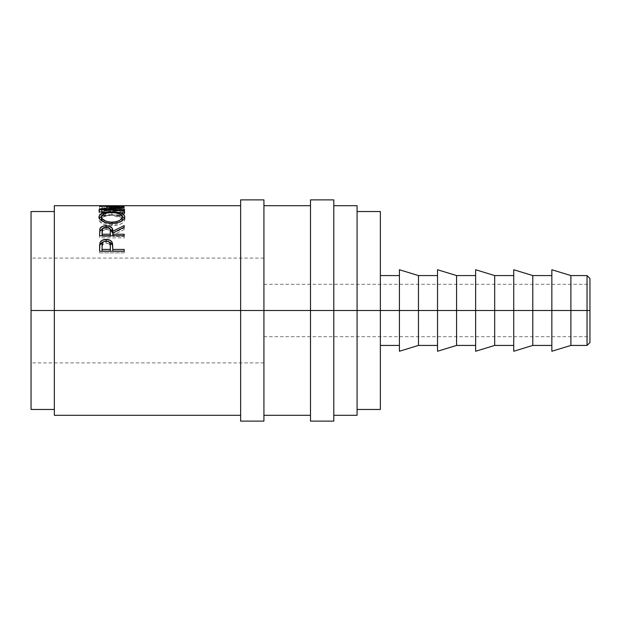 <?xml version="1.0" encoding="UTF-8"?>
<svg xmlns="http://www.w3.org/2000/svg" width="621" height="621" viewBox="0 0 621 621"><rect width="100%" height="100%" fill="white"/><g stroke="black" fill="none" stroke-linecap="round" stroke-linejoin="round"><path stroke-width="0.47" stroke-dasharray="3.1 2.33" d="M587.039 310.5L587.039 275.569L587.039 310.5L570.893 310.5L570.893 275.569L570.893 310.5L551.844 310.5L551.844 269.747L551.844 310.5L532.787 310.5L532.787 275.569L532.787 310.5L513.738 310.5L513.738 269.747L513.738 310.5L494.681 310.5L494.681 275.569L494.681 310.5L475.632 310.5L475.632 269.747L475.632 310.5L456.575 310.5L456.575 275.569L456.575 310.5L437.526 310.5L437.526 269.747L437.526 310.5L418.469 310.5L418.469 275.569L418.469 310.5L399.419 310.5L399.419 269.747L399.419 310.5L380.363 310.5L380.363 275.569L380.363 310.5L357.075 310.5L357.075 211.528L357.075 310.5L310.5 310.5L310.5 199.884L310.5 310.5L240.637 310.5L240.637 199.884L240.637 310.5L31.05 310.5L263.925 310.5L263.925 362.897L263.925 310.5L31.05 310.5L31.05 362.897L31.05 211.528L31.05 362.897L31.05 258.103L31.05 310.5L54.337 310.5L54.337 205.706L54.337 310.5L240.637 310.5L240.637 205.706L240.637 415.294L240.637 205.706L240.637 415.294L240.637 310.5L263.925 310.5L263.925 336.698L263.925 310.5L589.95 310.5L587.039 310.5L587.039 345.431L587.039 310.5L589.95 310.5L263.925 310.5L263.925 205.706L263.925 415.294L263.925 310.5L310.5 310.5L310.5 205.706L310.5 415.294L310.5 205.706L310.5 415.294L310.5 310.5L333.788 310.5L333.788 205.706L333.788 415.294L333.788 310.5L357.075 310.5L357.075 415.294L357.075 211.528L357.075 409.472L357.075 310.5L380.363 310.5L380.363 409.472L380.363 275.569L380.363 345.431L380.363 310.5L399.419 310.5L399.419 275.569L399.419 345.431L399.419 275.569L399.419 310.5L418.469 310.5L418.469 345.431L418.469 310.5L437.526 310.5L437.526 275.569L437.526 345.431L437.526 275.569L437.526 310.5L456.575 310.5L456.575 345.431L456.575 310.5L475.632 310.5L475.632 275.569L475.632 345.431L475.632 275.569L475.632 310.5L494.681 310.5L494.681 345.431L494.681 310.5L513.738 310.5L513.738 275.569L513.738 345.431L513.738 275.569L513.738 310.5L532.787 310.5L532.787 345.431L532.787 310.5L551.844 310.5L551.844 275.569L551.844 345.431L551.844 275.569L551.844 310.5L570.893 310.5L570.893 345.431L570.893 310.5L587.039 310.5M589.95 278.48L589.95 336.698L589.95 310.5L263.925 310.5L589.95 310.5L589.95 284.302L589.95 342.52L589.95 278.48M263.925 199.884L263.925 362.897L263.925 284.302L263.925 336.698L263.925 310.5L31.05 310.5L263.925 310.5L263.925 258.103L263.925 421.116L263.925 199.884M333.788 199.884L333.788 421.116L333.788 199.884M380.363 211.528L380.363 310.5L380.363 211.528M357.075 205.706L357.075 310.5L357.075 205.706M124.2 205.706L99.554 205.706L99.554 206.684L102.085 206.684L102.085 205.737L109.669 205.737L109.669 206.684L112.191 206.684L112.191 205.737L121.669 205.737L121.669 206.684L124.2 206.684L124.2 209.564L124.2 206.684L121.669 206.684L121.669 205.737L112.191 205.737L112.191 209.564L112.191 206.684L109.669 206.684L109.669 205.737L102.085 205.737L102.085 209.564L102.085 206.684L99.554 206.684L99.554 209.564L102.085 209.564L102.085 205.737L102.085 208.648L109.669 208.648L109.669 205.737L109.669 209.564L109.669 206.684L109.669 209.564L112.191 209.564L112.191 205.737L112.191 208.648L121.669 208.648L121.669 205.737L121.669 209.564L121.669 206.684L121.669 209.564L124.2 209.564L124.2 205.706L124.2 208.617L99.554 208.617L99.554 205.706L124.2 205.706M102.884 213.445L104.08 213.818L105.554 213.088L102.457 211.683L101.51 210.519L101.634 209.564L103.117 208.578L105.958 207.911L116.042 207.709L121.631 209.06L122.267 209.89L122.05 210.938L118.2 213.088L119.659 213.818L123.548 212.095L124.821 209.976L124.293 209.052L122.453 208.159L118.58 207.468L109.172 207.197L102.519 207.88L99.779 208.842L98.925 210.185L100.183 212.087L102.884 213.445M54.337 415.294L54.337 211.528L54.337 415.294M31.05 409.472L31.05 258.103L31.05 409.472M399.419 351.253L399.419 310.5L399.419 351.253M437.526 351.253L437.526 310.5L437.526 351.253M475.632 351.253L475.632 310.5L475.632 351.253M513.738 351.253L513.738 310.5L513.738 351.253M551.844 351.253L551.844 310.5L551.844 351.253M101.627 213.562L101.448 212.933C101.906 211.256 105.391 210.418 111.904 210.41C118.464 210.418 121.933 211.272 122.306 212.98C122.275 214.004 120.901 214.944 118.2 215.79L119.659 216.504L123.789 214.649L124.829 212.98C124.922 211.87 123.486 211.07 120.521 210.581L111.733 210.03C103.754 209.983 99.476 210.969 98.925 212.972L99.965 214.656L104.08 216.504L105.554 215.79L105.554 213.088L105.554 215.79C102.807 214.936 101.433 213.981 101.448 212.933L101.448 210.146C101.409 211.21 102.776 212.188 105.554 213.088L104.08 213.818C100.61 212.724 98.886 211.513 98.925 210.185L98.925 212.972L98.925 210.185M101.448 210.146L101.689 213.671L105.554 215.79L104.08 216.504L104.08 213.818L104.08 216.504L99.22 213.88L98.972 212.615L99.779 211.668L102.519 210.729L111.733 210.03L111.733 207.166L120.521 207.725C123.486 208.237 124.922 209.06 124.829 210.193C124.844 211.52 123.121 212.724 119.659 213.818L118.2 213.088C120.909 212.211 122.275 211.249 122.306 210.193C121.941 208.439 118.471 207.561 111.904 207.554C105.391 207.561 101.906 208.423 101.448 210.146M99.554 209.005L111.733 207.166L111.733 210.03L120.521 210.581L120.521 207.725L120.521 210.581L123.827 211.551L124.829 212.98L124.829 210.193L124.526 213.888L119.659 216.504L119.659 213.818L119.659 216.504L118.2 215.79L118.2 213.088L118.2 215.79L121.258 214.455L122.244 213.337L122.306 210.193L122.306 212.98L121.631 211.877L119.457 211.055L111.904 210.41L111.904 207.554L111.904 210.41L104.375 211.039L102.186 211.854L101.448 212.933M122.306 212.98L122.135 213.577M99.554 206.684L99.554 209.564L99.554 206.684M99.554 209.564L99.554 208.617L124.2 208.617L124.2 209.564L121.669 209.564L121.669 208.648L112.191 208.648L112.191 209.564L109.669 209.564L109.669 208.648L102.085 208.648L102.085 209.564L99.554 209.564M106.424 212.118L106.424 209.3L106.424 212.118L124.2 212.731L124.2 209.945L124.2 212.731L106.424 212.118L124.2 210.216L106.424 212.118M124.2 207.352L124.2 210.216L124.2 207.267L124.2 210.131L106.463 209.013L124.2 210.216L124.2 207.352M106.463 206.11L106.463 209.013L106.463 206.11M124.2 205.931L124.2 208.835L106.463 209.013L124.2 208.835L124.2 205.807L124.2 208.718L99.554 208.904L124.2 208.835L124.2 205.931M119.775 207.313L119.775 210.177L99.554 208.928L119.775 210.177L119.775 207.313M99.554 209.572L99.554 212.374L119.775 210.177L99.554 212.374L99.554 209.572M99.554 209.657L99.554 212.46L99.554 209.657M124.2 210.589L124.2 213.368L99.554 212.46L124.2 213.368L124.2 210.589M111.865 211.8L111.865 214.54L122.236 216.318L116.849 214.85L111.865 214.54L111.865 211.8M124.534 218.243L124.829 219.477L124.829 216.876L124.829 219.477C124.153 223.164 119.876 225.283 111.982 225.834L111.982 223.42L111.982 225.834C104.072 225.33 99.717 223.242 98.925 219.562L98.925 216.97L99.166 220.696L102.76 223.909L107.014 225.338L113.255 225.811L116.95 225.322L121.118 223.832L123.921 221.751L124.774 220.036L124.534 218.243M101.534 216.302L111.865 214.54L106.843 214.85L101.534 216.302M122.259 219.066L121.941 218.274L111.865 215.285L119.364 216.418L121.561 217.792L122.259 219.066M121.561 217.792L122.127 218.623M110.779 215.301L111.865 215.285L111.865 212.568L111.865 215.285C105.438 215.417 101.968 216.83 101.448 219.516L102.224 217.8L104.413 216.434L110.779 215.301M122.127 220.432L119.356 223.032L116.011 224.243L111.974 224.662L106.075 223.739L103.202 222.248L101.65 220.439M101.937 220.967L111.974 224.662L111.974 223.42L111.974 224.662L121.895 220.913M99.554 232.394L99.554 234.567L99.554 232.394M102.465 228.738L106.144 228.124L106.144 227.092L106.144 228.124L109.878 228.753L106.144 228.124L102.108 228.893M112.828 233.403L124.2 227.946L124.2 225.586L124.2 227.946L112.828 233.403M124.2 227.216L124.2 229.529L124.2 227.946L124.2 229.529L112.828 235.165L112.828 233.015L112.828 235.165L124.2 229.529L124.2 227.216M112.828 235.77L112.828 235.165L112.828 236.353L124.2 236.353L124.2 234.233L124.2 236.353L112.828 236.353L112.828 235.77M99.554 234.567L99.554 237.843L124.2 237.843L124.2 235.77L124.2 237.843L124.2 236.353L124.2 237.843L99.554 237.843L99.554 235.77M105.601 229.428L108.233 229.754L109.684 230.733L110.328 233.418C110.763 231.136 109.366 229.801 106.137 229.405L106.137 227.092L106.137 229.405C102.977 229.809 101.627 231.121 102.085 233.349L102.675 230.717L105.601 229.428M102.085 236.353L102.085 231.144L102.085 236.353L110.297 236.353L102.085 236.353L102.085 235.77L102.085 236.353M110.305 235.77L110.297 236.353L110.297 235.77M99.554 247.321L99.554 249.083L99.554 247.321M103.816 241.631L106.168 241.041L108.59 241.647L103.816 241.631M112.828 249.751L112.828 248.012L112.828 249.751M124.2 251.132L124.2 252.894L124.2 251.249L124.2 252.894L99.554 252.894L99.554 249.083L99.554 252.894L124.2 252.894L124.2 251.249M99.748 245.559L99.927 244.814M105.648 242.997L109.086 243.89L110.072 245.318L110.352 247.771C110.786 245.062 109.389 243.463 106.175 242.974L106.175 241.041L106.175 242.974C103.024 243.432 101.658 244.985 102.085 247.624L102.706 244.495L105.648 242.997M102.085 251.132L102.085 245.831L102.085 251.132M310.5 421.116L310.5 310.5L310.5 421.116M240.637 421.116L240.637 310.5L240.637 421.116M263.925 362.897L31.05 362.897M263.925 336.698L589.95 336.698M263.925 284.302L589.95 284.302M263.925 258.103L31.05 258.103"/><path stroke-width="0.93" d="M587.039 310.5L589.95 310.5L589.95 278.48L589.95 310.5L587.039 310.5L587.039 275.569L587.039 310.5L570.893 310.5L587.039 310.5L587.039 345.431L587.039 310.5M240.637 421.116L240.637 199.884L240.637 310.5L263.925 310.5L263.925 199.884L263.925 310.5L333.788 310.5L333.788 199.884L333.788 310.5L570.893 310.5L570.893 275.569L570.893 310.5L532.787 310.5L532.787 275.569L532.787 310.5L494.681 310.5L494.681 275.569L494.681 310.5L456.575 310.5L456.575 275.569L456.575 310.5L418.469 310.5L418.469 275.569L418.469 310.5L380.363 310.5L380.363 211.528L380.363 310.5L357.075 310.5L357.075 205.706L357.075 310.5L54.337 310.5L240.637 310.5L240.637 421.116L263.925 421.116L263.925 310.5L263.925 421.116M310.5 421.116L310.5 199.884L310.5 421.116L333.788 421.116L333.788 310.5L333.788 421.116M551.844 351.253L551.844 269.747L551.844 351.253L570.893 345.431L570.893 310.5L570.893 345.431L587.039 345.431L589.95 342.52L589.95 310.5L589.95 342.52M513.738 351.253L513.738 269.747L513.738 351.253L532.787 345.431L532.787 310.5L532.787 345.431L551.844 345.431M475.632 351.253L475.632 269.747L475.632 351.253L494.681 345.431L494.681 310.5L494.681 345.431L513.738 345.431M437.526 351.253L437.526 269.747L437.526 351.253L456.575 345.431L456.575 310.5L456.575 345.431L475.632 345.431M399.419 351.253L399.419 269.747L399.419 351.253L418.469 345.431L418.469 310.5L418.469 345.431L437.526 345.431M54.337 415.294L54.337 205.706L54.337 310.5L31.05 310.5L31.05 211.528L31.05 310.5L54.337 310.5L54.337 415.294L240.637 415.294M124.2 251.249L99.554 251.249L99.927 242.935C100.881 240.591 102.962 239.411 106.168 239.403L106.168 241.375L106.168 239.403C109.451 239.442 111.539 240.669 112.417 243.09L112.417 244.961L110.678 242.594L108.59 241.647L112.417 244.961L112.417 243.09L112.828 249.432L124.2 249.432L124.2 251.249L99.554 251.249L99.616 245.054L100.26 242.174L102.186 240.311L106.168 239.403L110.22 240.35L111.625 241.561L112.564 243.696L112.828 249.432L124.2 249.432L124.2 251.249L112.828 251.132L124.2 251.132M124.2 235.77L99.554 235.77L99.888 228.784L102.108 226.564L105.065 225.811L109.172 226.168L112.168 228.256L112.828 231.198L124.2 225.586L124.2 227.216L112.828 233.015L112.828 234.233L124.2 234.233L124.2 235.77L124.2 234.233L112.828 234.233L112.828 235.77L112.828 233.015L124.2 227.216L124.2 225.586L112.828 231.198C113.146 227.946 110.918 226.137 106.144 225.772C102.853 225.827 100.773 226.828 99.888 228.784L99.554 235.77L124.2 235.77M98.98 217.544L99.818 214.804L102.62 213.143L110.585 211.815L116.826 212.11L121.033 213.119L123.889 214.742L124.829 216.876L123.928 219.205L121.134 221.348L116.958 222.892L113.27 223.389L109.459 223.288L104.755 222.271L99.911 219.306L98.98 217.544M124.2 205.807L99.554 206.001L119.775 207.313L99.554 209.657L124.2 210.589L124.2 209.945L106.424 209.3L106.424 209.906L106.424 209.3L124.2 207.352L106.463 206.11L124.2 207.267L106.424 209.3L124.2 209.945L124.2 210.589L99.554 209.657L119.775 207.313L99.554 206.032L124.2 205.931M357.075 415.294L357.075 310.5L357.075 415.294L333.788 415.294M31.05 409.472L31.05 310.5L31.05 409.472L54.337 409.472M380.363 409.472L380.363 310.5L380.363 409.472L357.075 409.472M98.925 210.185L99.554 209.005M119.775 207.313L119.775 207.771L119.775 207.313M124.2 209.945L124.2 210.589M111.865 211.8L111.865 212.568L111.865 211.8C103.87 211.877 99.554 213.601 98.925 216.97C99.709 220.75 104.064 222.9 111.982 223.42C119.9 222.838 124.177 220.657 124.829 216.876C124.084 213.562 119.76 211.87 111.865 211.8M124.611 218.398L122.236 216.318L124.534 218.243M99.228 218.266L101.534 216.302L99.135 218.468M121.561 217.792L122.127 218.623M102.24 221.363L101.495 219.974L101.448 216.915C101.953 214.152 105.423 212.7 111.865 212.568C118.347 212.685 121.825 214.136 122.306 216.915C121.809 219.981 118.363 221.744 111.974 222.209L111.974 223.42L111.974 222.209C105.539 221.767 102.03 220.005 101.448 216.915L101.937 220.967M121.895 220.913L122.306 219.516L121.576 221.355M122.306 219.516L122.306 216.915L122.306 219.516M99.554 235.77L99.888 228.784L99.888 231.059L102.465 228.738M106.144 227.092L106.144 225.772L106.144 227.092C109.389 227.527 110.786 228.901 110.328 231.214L110.297 236.353L110.328 231.214L110.297 236.353L110.297 234.233L102.085 234.233L102.085 235.77L102.085 234.233L110.297 234.233L110.228 229.793L109.684 228.45L108.233 227.449L105.073 227.177L102.675 228.435L102.085 234.233L102.085 231.144C101.611 228.862 102.962 227.511 106.137 227.092M109.878 228.753L112.828 233.403L112.828 231.198L112.828 233.403L112.168 230.546L109.172 228.512M102.822 228.606L100.051 230.694L99.554 234.567M104.072 241.577L102.186 242.26L99.927 244.814L103.816 241.631M112.417 244.961L112.828 249.751L112.417 244.961M112.828 249.432L112.828 251.132L112.828 249.432M110.297 251.132L102.085 251.132L110.297 251.132L110.352 247.771L110.297 251.132M110.352 245.97L109.7 242.671L108.248 241.468L106.175 241.041L104.157 241.46L102.706 242.609L102.085 245.831C101.642 243.106 103.008 241.515 106.175 241.041C109.42 241.53 110.81 243.176 110.352 245.986L110.352 247.748M110.352 245.986L110.297 249.432L102.085 249.432L102.085 251.132L102.085 249.432L110.297 249.432L110.352 245.986M102.085 245.831L102.085 249.432L102.085 245.831M110.942 222.186L116.011 221.782L119.356 220.533L121.576 218.809L122.267 217.389L122.127 215.999L119.364 213.733L113.946 212.63L107.798 212.856L103.746 214.059L101.495 216.45L102.24 218.817L106.075 221.262L110.942 222.186M551.844 269.747L570.893 275.569L587.039 275.569L589.95 278.48M240.637 199.884L263.925 199.884M310.5 199.884L333.788 199.884M513.738 269.747L532.787 275.569L551.844 275.569M475.632 269.747L494.681 275.569L513.738 275.569M437.526 269.747L456.575 275.569L475.632 275.569M399.419 269.747L418.469 275.569L437.526 275.569M380.363 275.569L399.419 275.569M357.075 211.528L380.363 211.528M31.05 211.528L54.337 211.528M333.788 205.706L357.075 205.706M263.925 205.706L310.5 205.706M54.337 205.706L240.637 205.706M263.925 415.294L310.5 415.294M380.363 345.431L399.419 345.431M110.328 231.206L110.328 233.411"/></g></svg>
